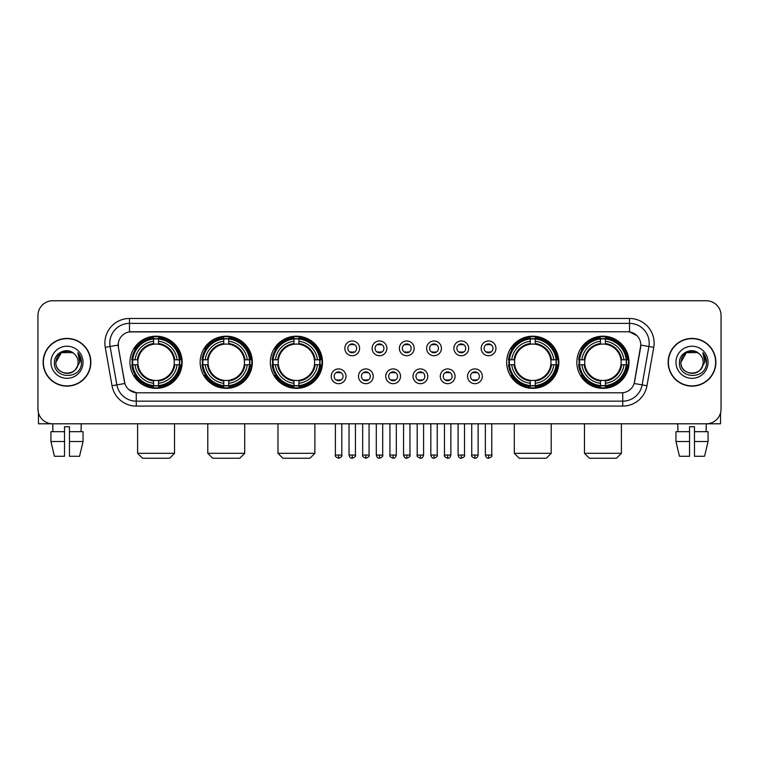 <?xml version="1.0" encoding="UTF-8"?>
<svg xmlns="http://www.w3.org/2000/svg" width="759" height="759" viewBox="0 0 759 759"><rect width="100%" height="100%" fill="white"/><g stroke="black" fill="none" stroke-linecap="round" stroke-linejoin="round"><path stroke-width="1.14" d="M576.849 362.271A26.081 26.081 0 0 0 602.931 388.361A26.081 26.081 0 0 0 629.021 362.271A26.081 26.081 0 0 0 602.931 336.19A26.081 26.081 0 0 0 576.849 362.271M200.158 362.271A26.081 26.081 0 0 0 226.248 388.361A26.081 26.081 0 0 0 252.33 362.271A26.081 26.081 0 0 0 226.248 336.19A26.081 26.081 0 0 0 200.158 362.271M270.346 362.271A26.081 26.081 0 0 0 296.427 388.361A26.081 26.081 0 0 0 322.509 362.271A26.081 26.081 0 0 0 296.427 336.19A26.081 26.081 0 0 0 270.346 362.271M506.67 362.271A26.081 26.081 0 0 0 532.752 388.361A26.081 26.081 0 0 0 558.842 362.271A26.081 26.081 0 0 0 532.752 336.19A26.081 26.081 0 0 0 506.67 362.271M129.979 362.271A26.081 26.081 0 0 0 156.069 388.361A26.081 26.081 0 0 0 182.151 362.271A26.081 26.081 0 0 0 156.069 336.19A26.081 26.081 0 0 0 129.979 362.271M345.981 376.303A7.381 7.381 0 0 1 338.599 383.684A7.381 7.381 0 0 1 331.218 376.303A7.381 7.381 0 0 1 338.599 368.921A7.381 7.381 0 0 1 345.981 376.303M334.169 376.303A4.431 4.431 0 0 0 338.599 380.733A4.431 4.431 0 0 0 343.03 376.303A4.431 4.431 0 0 0 338.599 371.872A4.431 4.431 0 0 0 334.169 376.303M373.248 376.303A7.381 7.381 0 0 1 365.866 383.684A7.381 7.381 0 0 1 358.485 376.303A7.381 7.381 0 0 1 365.866 368.921A7.381 7.381 0 0 1 373.248 376.303M361.436 376.303A4.431 4.431 0 0 0 365.866 380.733A4.431 4.431 0 0 0 370.297 376.303A4.431 4.431 0 0 0 365.866 371.872A4.431 4.431 0 0 0 361.436 376.303M400.515 376.303A7.381 7.381 0 0 1 393.134 383.684A7.381 7.381 0 0 1 385.752 376.303A7.381 7.381 0 0 1 393.134 368.921A7.381 7.381 0 0 1 400.515 376.303M388.703 376.303A4.431 4.431 0 0 0 393.134 380.733A4.431 4.431 0 0 0 397.564 376.303A4.431 4.431 0 0 0 393.134 371.872A4.431 4.431 0 0 0 388.703 376.303M427.782 376.303A7.381 7.381 0 0 1 420.401 383.684A7.381 7.381 0 0 1 413.019 376.303A7.381 7.381 0 0 1 420.401 368.921A7.381 7.381 0 0 1 427.782 376.303M415.97 376.303A4.431 4.431 0 0 0 420.401 380.733A4.431 4.431 0 0 0 424.831 376.303A4.431 4.431 0 0 0 420.401 371.872A4.431 4.431 0 0 0 415.97 376.303M455.049 376.303A7.381 7.381 0 0 1 447.658 383.684A7.381 7.381 0 0 1 440.277 376.303A7.381 7.381 0 0 1 447.658 368.921A7.381 7.381 0 0 1 455.049 376.303M443.237 376.303A4.431 4.431 0 0 0 447.658 380.733A4.431 4.431 0 0 0 452.089 376.303A4.431 4.431 0 0 0 447.658 371.872A4.431 4.431 0 0 0 443.237 376.303M482.307 376.303A7.381 7.381 0 0 1 474.925 383.684A7.381 7.381 0 0 1 467.544 376.303A7.381 7.381 0 0 1 474.925 368.921A7.381 7.381 0 0 1 482.307 376.303M470.495 376.303A4.431 4.431 0 0 0 474.925 380.733A4.431 4.431 0 0 0 479.356 376.303A4.431 4.431 0 0 0 474.925 371.872A4.431 4.431 0 0 0 470.495 376.303M359.614 348.343A7.381 7.381 0 0 1 352.233 355.734A7.381 7.381 0 0 1 344.852 348.343A7.381 7.381 0 0 1 352.233 340.962A7.381 7.381 0 0 1 359.614 348.343M347.802 348.343A4.431 4.431 0 0 0 352.233 352.774A4.431 4.431 0 0 0 356.664 348.343A4.431 4.431 0 0 0 352.233 343.922A4.431 4.431 0 0 0 347.802 348.343M386.881 348.343A7.381 7.381 0 0 1 379.5 355.734A7.381 7.381 0 0 1 372.119 348.343A7.381 7.381 0 0 1 379.5 340.962A7.381 7.381 0 0 1 386.881 348.343M375.069 348.343A4.431 4.431 0 0 0 379.5 352.774A4.431 4.431 0 0 0 383.931 348.343A4.431 4.431 0 0 0 379.5 343.922A4.431 4.431 0 0 0 375.069 348.343M414.148 348.343A7.381 7.381 0 0 1 406.767 355.734A7.381 7.381 0 0 1 399.386 348.343A7.381 7.381 0 0 1 406.767 340.962A7.381 7.381 0 0 1 414.148 348.343M402.336 348.343A4.431 4.431 0 0 0 406.767 352.774A4.431 4.431 0 0 0 411.198 348.343A4.431 4.431 0 0 0 406.767 343.922A4.431 4.431 0 0 0 402.336 348.343M441.415 348.343A7.381 7.381 0 0 1 434.034 355.734A7.381 7.381 0 0 1 426.643 348.343A7.381 7.381 0 0 1 434.034 340.962A7.381 7.381 0 0 1 441.415 348.343M429.603 348.343A4.431 4.431 0 0 0 434.034 352.774A4.431 4.431 0 0 0 438.455 348.343A4.431 4.431 0 0 0 434.034 343.922A4.431 4.431 0 0 0 429.603 348.343M468.673 348.343A7.381 7.381 0 0 1 461.292 355.734A7.381 7.381 0 0 1 453.91 348.343A7.381 7.381 0 0 1 461.292 340.962A7.381 7.381 0 0 1 468.673 348.343M456.861 348.343A4.431 4.431 0 0 0 461.292 352.774A4.431 4.431 0 0 0 465.722 348.343A4.431 4.431 0 0 0 461.292 343.922A4.431 4.431 0 0 0 456.861 348.343M495.94 348.343A7.381 7.381 0 0 1 488.559 355.734A7.381 7.381 0 0 1 481.178 348.343A7.381 7.381 0 0 1 488.559 340.962A7.381 7.381 0 0 1 495.94 348.343M484.128 348.343A4.431 4.431 0 0 0 488.559 352.774A4.431 4.431 0 0 0 492.989 348.343A4.431 4.431 0 0 0 488.559 343.922A4.431 4.431 0 0 0 484.128 348.343M112.028 385.743L105.254 347.356A24.611 24.611 0 0 1 129.485 318.476L629.515 318.476A24.611 24.611 0 0 1 653.746 347.356L646.972 385.743A24.611 24.611 0 0 1 622.741 406.074L136.259 406.074A24.611 24.611 0 0 1 112.028 385.743L116.867 384.889L110.102 346.502A19.687 19.687 0 0 1 129.485 323.391L629.515 323.391A19.687 19.687 0 0 1 648.898 346.502L642.133 384.889A19.687 19.687 0 0 1 622.741 401.15L136.259 401.15A19.687 19.687 0 0 1 116.867 384.889L124.855 383.475L118.376 347.356A13.292 13.292 0 0 1 131.459 331.759L627.541 331.759A13.292 13.292 0 0 1 640.624 347.356L634.552 381.805A13.292 13.292 0 0 1 621.469 392.792L137.531 392.792A13.292 13.292 0 0 1 124.448 381.805L118.376 347.356L118.319 343.077M132.322 364.737A23.871 23.871 0 0 1 132.322 359.813M509.014 364.737A23.871 23.871 0 0 1 509.014 359.813M272.68 364.737A23.871 23.871 0 0 1 272.68 359.813M202.501 364.737A23.871 23.871 0 0 1 202.501 359.813M579.193 364.737A23.871 23.871 0 0 1 579.193 359.813M43.121 362.271A23.871 23.871 0 0 0 66.991 386.141A23.871 23.871 0 0 0 90.852 362.271A23.871 23.871 0 0 0 66.991 338.41A23.871 23.871 0 0 0 43.121 362.271M668.148 362.271A23.871 23.871 0 0 0 692.009 386.141A23.871 23.871 0 0 0 715.879 362.271A23.871 23.871 0 0 0 692.009 338.41A23.871 23.871 0 0 0 668.148 362.271M129.485 318.476L129.485 331.911L627.541 331.759L629.515 331.911L636.934 335.649M621.469 392.792L137.531 392.792M136.259 406.074L136.259 392.726L129.163 389.822M653.746 347.356L640.833 345.079L634.144 383.475L646.972 385.743M721.05 315.516A14.763 14.763 0 0 0 706.287 300.754L52.713 300.754A14.763 14.763 0 0 0 37.95 315.516L37.95 409.025A14.763 14.763 0 0 0 52.713 423.797L706.287 423.797A14.763 14.763 0 0 0 721.05 409.025L721.05 315.516L721.05 409.025M37.95 315.516L37.95 409.025M706.287 300.754L52.713 300.754M52.931 431.672L52.713 423.797L706.287 423.797L706.069 431.672M90.606 362.271A23.624 23.624 0 0 0 66.991 338.656A23.624 23.624 0 0 0 43.367 362.271A23.624 23.624 0 0 0 66.991 385.895A23.624 23.624 0 0 0 90.606 362.271M74.278 353.874A11.119 11.119 0 0 1 78.111 362.271C78.794 376.625 55.179 376.625 55.862 362.271L61.422 352.641L72.551 352.641L74.278 353.874C67.447 346.721 54.306 352.612 54.43 362.271C53.177 379.443 81.014 379.898 81.469 363.106L81.488 362.271C81.45 358.627 80.236 355.421 77.854 352.66L79.771 362.271L75.511 369.424A11.119 11.119 0 0 0 78.111 362.271C78.794 376.625 55.179 376.625 55.862 362.271C56.944 354.282 61.526 350.677 69.61 351.464M75.511 369.424C69.61 377.403 55.284 372.299 55.862 362.271M50.938 362.271A16.043 16.043 0 0 0 66.991 378.324A16.043 16.043 0 0 0 83.035 362.271A16.043 16.043 0 0 0 66.991 346.227A16.043 16.043 0 0 0 50.938 362.271M77.959 352.783L81.488 362.698M38.443 412.811L38.443 423.797L95.53 423.797M50.929 431.672L50.929 441.51L54.43 456.273L50.929 441.51L50.929 431.672L64.524 431.672L64.524 426.748L69.448 426.748L69.448 431.672L83.044 431.672L83.044 441.51L79.543 456.273L83.044 441.51L69.448 441.51L69.448 431.672L69.448 456.273L79.543 456.273M81.26 423.797L81.042 431.672M64.524 431.672L64.524 456.273L54.43 456.273M50.929 441.51L64.524 441.51M715.633 362.271A23.624 23.624 0 0 0 692.009 338.656A23.624 23.624 0 0 0 668.394 362.271A23.624 23.624 0 0 0 692.009 385.895A23.624 23.624 0 0 0 715.633 362.271M699.295 353.874A11.119 11.119 0 0 1 703.138 362.271C703.821 376.625 680.206 376.625 680.889 362.271L686.449 352.641L697.578 352.641L699.295 353.874C692.474 346.721 679.333 352.612 679.457 362.271C678.204 379.443 706.041 379.898 706.496 363.106L706.515 362.271C706.477 358.627 705.263 355.421 702.881 352.66L704.798 362.271L700.538 369.424A11.119 11.119 0 0 0 703.138 362.271C703.821 376.625 680.206 376.625 680.889 362.271C681.971 354.282 686.553 350.677 694.637 351.464M700.538 369.424C694.637 377.403 680.311 372.299 680.889 362.271M675.965 362.271A16.043 16.043 0 0 0 692.009 378.324A16.043 16.043 0 0 0 708.062 362.271A16.043 16.043 0 0 0 692.009 346.227A16.043 16.043 0 0 0 675.965 362.271M702.986 352.783L706.515 362.698M169.599 458.246L142.531 458.246L137.607 453.322L174.523 453.322L169.599 458.246M158.527 385.572L158.527 386.559A24.411 24.411 0 0 0 180.348 364.737L179.361 364.737A23.425 23.425 0 0 1 158.527 385.572L158.527 383.295A21.167 21.167 0 0 0 177.084 364.737L174.105 364.737A18.207 18.207 0 0 0 158.527 344.235L158.527 338.979A23.425 23.425 0 0 1 179.361 359.813L180.348 359.813A24.411 24.411 0 0 0 158.527 337.992L158.527 338.979M132.768 364.737L131.781 364.737A24.411 24.411 0 0 0 153.603 386.559L153.603 385.572A23.425 23.425 0 0 1 132.768 364.737L135.045 364.737A21.167 21.167 0 0 0 153.603 383.295L153.603 380.316A18.207 18.207 0 0 0 174.105 364.737L174.836 364.737A18.928 18.928 0 0 1 158.527 381.046L158.527 383.295M153.603 338.979L153.603 337.992A24.411 24.411 0 0 0 131.781 359.813L132.768 359.813A23.425 23.425 0 0 1 153.603 338.979L153.603 341.256A21.167 21.167 0 0 0 135.045 359.813L138.024 359.813A18.207 18.207 0 0 0 153.603 380.316L153.603 381.046A18.928 18.928 0 0 1 137.294 364.737L135.045 364.737M132.816 364.737A23.377 23.377 0 0 1 132.816 359.813M158.527 339.026A23.377 23.377 0 0 0 153.603 339.026M179.314 359.813A23.377 23.377 0 0 1 179.314 364.737M179.361 359.813L177.084 359.813A21.167 21.167 0 0 0 158.527 341.256M177.084 364.737L179.361 364.737M153.603 383.295L153.603 385.572M174.105 359.813L177.084 359.813M158.527 380.344L158.527 381.046M153.603 380.316A18.207 18.207 0 0 1 138.024 364.737L137.294 364.737M158.527 385.525A23.377 23.377 0 0 1 153.603 385.525M135.045 359.813L132.768 359.813M153.603 344.197L153.603 341.256M158.527 344.235A18.207 18.207 0 0 0 138.024 359.813L137.294 359.813A18.928 18.928 0 0 1 153.603 343.504M158.527 344.207L158.527 343.504A18.928 18.928 0 0 1 174.836 359.813M135.586 348.988L134.191 348.988A25.588 25.588 0 0 1 181.657 362.271A25.588 25.588 0 0 1 134.191 375.563L135.586 375.563M239.778 458.246L212.71 458.246L207.786 453.322L244.702 453.322L239.778 458.246M228.706 385.572L228.706 386.559A24.411 24.411 0 0 0 250.527 364.737L249.54 364.737A23.425 23.425 0 0 1 228.706 385.572L228.706 383.295A21.167 21.167 0 0 0 247.263 364.737L244.284 364.737A18.207 18.207 0 0 0 228.706 344.235L228.706 338.979A23.425 23.425 0 0 1 249.54 359.813L250.527 359.813A24.411 24.411 0 0 0 228.706 337.992L228.706 338.979M202.947 364.737L201.96 364.737A24.411 24.411 0 0 0 223.782 386.559L223.782 385.572A23.425 23.425 0 0 1 202.947 364.737L205.224 364.737A21.167 21.167 0 0 0 223.782 383.295L223.782 380.316A18.207 18.207 0 0 0 244.284 364.737L245.015 364.737A18.928 18.928 0 0 1 228.706 381.046L228.706 383.295M223.782 338.979L223.782 337.992A24.411 24.411 0 0 0 201.96 359.813L202.947 359.813A23.425 23.425 0 0 1 223.782 338.979L223.782 341.256A21.167 21.167 0 0 0 205.224 359.813L208.203 359.813A18.207 18.207 0 0 0 223.782 380.316L223.782 381.046A18.928 18.928 0 0 1 207.473 364.737L205.224 364.737M202.995 364.737A23.377 23.377 0 0 1 202.995 359.813M228.706 339.026A23.377 23.377 0 0 0 223.782 339.026M249.493 359.813A23.377 23.377 0 0 1 249.493 364.737M249.54 359.813L247.263 359.813A21.167 21.167 0 0 0 228.706 341.256M247.263 364.737L249.54 364.737M223.782 383.295L223.782 385.572M244.284 359.813L247.263 359.813M228.706 380.344L228.706 381.046M223.782 380.316A18.207 18.207 0 0 1 208.203 364.737L207.473 364.737M228.706 385.525A23.377 23.377 0 0 1 223.782 385.525M205.224 359.813L202.947 359.813M223.782 344.197L223.782 341.256M228.706 344.235A18.207 18.207 0 0 0 208.203 359.813L207.473 359.813A18.928 18.928 0 0 1 223.782 343.504M228.706 344.207L228.706 343.504A18.928 18.928 0 0 1 245.015 359.813M205.765 348.988L204.37 348.988A25.588 25.588 0 0 1 251.836 362.271A25.588 25.588 0 0 1 204.37 375.563L205.765 375.563M309.957 458.246L282.889 458.246L277.974 453.322L314.881 453.322L309.957 458.246M298.885 385.572L298.885 386.559A24.411 24.411 0 0 0 320.715 364.737L319.719 364.737A23.425 23.425 0 0 1 298.885 385.572L298.885 383.295A21.167 21.167 0 0 0 317.442 364.737L314.473 364.737A18.207 18.207 0 0 0 298.885 344.235L298.885 338.979A23.425 23.425 0 0 1 319.719 359.813L320.715 359.813A24.411 24.411 0 0 0 298.885 337.992L298.885 338.979M273.126 364.737L272.139 364.737A24.411 24.411 0 0 0 293.961 386.559L293.961 385.572A23.425 23.425 0 0 1 273.126 364.737L275.403 364.737A21.167 21.167 0 0 0 293.961 383.295L293.961 380.316A18.207 18.207 0 0 0 314.473 364.737L315.194 364.737A18.928 18.928 0 0 1 298.885 381.046L298.885 383.295M293.961 338.979L293.961 337.992A24.411 24.411 0 0 0 272.139 359.813L273.126 359.813A23.425 23.425 0 0 1 293.961 338.979L293.961 341.256A21.167 21.167 0 0 0 275.403 359.813L278.382 359.813A18.207 18.207 0 0 0 293.961 380.316L293.961 381.046A18.928 18.928 0 0 1 277.652 364.737L275.403 364.737M273.183 364.737A23.377 23.377 0 0 1 273.183 359.813M298.885 339.026A23.377 23.377 0 0 0 293.961 339.026M319.672 359.813A23.377 23.377 0 0 1 319.672 364.737M319.719 359.813L317.442 359.813A21.167 21.167 0 0 0 298.885 341.256M317.442 364.737L319.719 364.737M293.961 383.295L293.961 385.572M314.473 359.813L317.442 359.813M298.885 380.344L298.885 381.046M293.961 380.316A18.207 18.207 0 0 1 278.382 364.737L277.652 364.737M298.885 385.525A23.377 23.377 0 0 1 293.961 385.525M275.403 359.813L273.126 359.813M293.961 344.197L293.961 341.256M298.885 344.235A18.207 18.207 0 0 0 278.382 359.813L277.652 359.813A18.928 18.928 0 0 1 293.961 343.504M298.885 344.207L298.885 343.504A18.928 18.928 0 0 1 315.194 359.813M275.953 348.988L274.559 348.988A25.588 25.588 0 0 1 322.015 362.271A25.588 25.588 0 0 1 274.559 375.563L275.953 375.563M546.29 458.246L519.222 458.246L514.298 453.322L551.214 453.322L546.29 458.246M535.218 385.572L535.218 386.559A24.411 24.411 0 0 0 557.04 364.737L556.053 364.737A23.425 23.425 0 0 1 535.218 385.572L535.218 383.295A21.167 21.167 0 0 0 553.776 364.737L550.797 364.737A18.207 18.207 0 0 0 535.218 344.235L535.218 338.979A23.425 23.425 0 0 1 556.053 359.813L557.04 359.813A24.411 24.411 0 0 0 535.218 337.992L535.218 338.979M509.46 364.737L508.473 364.737A24.411 24.411 0 0 0 530.294 386.559L530.294 385.572A23.425 23.425 0 0 1 509.46 364.737L511.737 364.737A21.167 21.167 0 0 0 530.294 383.295L530.294 380.316A18.207 18.207 0 0 0 550.797 364.737L551.527 364.737A18.928 18.928 0 0 1 535.218 381.046L535.218 383.295M530.294 338.979L530.294 337.992A24.411 24.411 0 0 0 508.473 359.813L509.46 359.813A23.425 23.425 0 0 1 530.294 338.979L530.294 341.256A21.167 21.167 0 0 0 511.737 359.813L514.716 359.813A18.207 18.207 0 0 0 530.294 380.316L530.294 381.046A18.928 18.928 0 0 1 513.985 364.737L511.737 364.737M509.507 364.737A23.377 23.377 0 0 1 509.507 359.813M535.218 339.026A23.377 23.377 0 0 0 530.294 339.026M556.005 359.813A23.377 23.377 0 0 1 556.005 364.737M556.053 359.813L553.776 359.813A21.167 21.167 0 0 0 535.218 341.256M553.776 364.737L556.053 364.737M530.294 383.295L530.294 385.572M550.797 359.813L553.776 359.813M535.218 380.344L535.218 381.046M530.294 380.316A18.207 18.207 0 0 1 514.716 364.737L513.985 364.737M535.218 385.525A23.377 23.377 0 0 1 530.294 385.525M511.737 359.813L509.46 359.813M530.294 344.197L530.294 341.256M535.218 344.235A18.207 18.207 0 0 0 514.716 359.813L513.985 359.813A18.928 18.928 0 0 1 530.294 343.504M535.218 344.207L535.218 343.504A18.928 18.928 0 0 1 551.527 359.813M512.278 348.988L510.883 348.988A25.588 25.588 0 0 1 558.349 362.271A25.588 25.588 0 0 1 510.883 375.563L512.278 375.563M616.469 458.246L589.401 458.246L584.477 453.322L621.393 453.322L616.469 458.246M605.397 385.572L605.397 386.559A24.411 24.411 0 0 0 627.219 364.737L626.232 364.737A23.425 23.425 0 0 1 605.397 385.572L605.397 383.295A21.167 21.167 0 0 0 623.955 364.737L620.976 364.737A18.207 18.207 0 0 0 605.397 344.235L605.397 338.979A23.425 23.425 0 0 1 626.232 359.813L627.219 359.813A24.411 24.411 0 0 0 605.397 337.992L605.397 338.979M579.639 364.737L578.652 364.737A24.411 24.411 0 0 0 600.473 386.559L600.473 385.572A23.425 23.425 0 0 1 579.639 364.737L581.916 364.737A21.167 21.167 0 0 0 600.473 383.295L600.473 380.316A18.207 18.207 0 0 0 620.976 364.737L621.706 364.737A18.928 18.928 0 0 1 605.397 381.046L605.397 383.295M600.473 338.979L600.473 337.992A24.411 24.411 0 0 0 578.652 359.813L579.639 359.813A23.425 23.425 0 0 1 600.473 338.979L600.473 341.256A21.167 21.167 0 0 0 581.916 359.813L584.895 359.813A18.207 18.207 0 0 0 600.473 380.316L600.473 381.046A18.928 18.928 0 0 1 584.164 364.737L581.916 364.737M579.686 364.737A23.377 23.377 0 0 1 579.686 359.813M605.397 339.026A23.377 23.377 0 0 0 600.473 339.026M626.184 359.813A23.377 23.377 0 0 1 626.184 364.737M626.232 359.813L623.955 359.813A21.167 21.167 0 0 0 605.397 341.256M623.955 364.737L626.232 364.737M600.473 383.295L600.473 385.572M620.976 359.813L623.955 359.813M605.397 380.344L605.397 381.046M600.473 380.316A18.207 18.207 0 0 1 584.895 364.737L584.164 364.737M605.397 385.525A23.377 23.377 0 0 1 600.473 385.525M581.916 359.813L579.639 359.813M600.473 344.197L600.473 341.256M605.397 344.235A18.207 18.207 0 0 0 584.895 359.813L584.164 359.813A18.928 18.928 0 0 1 600.473 343.504M605.397 344.207L605.397 343.504A18.928 18.928 0 0 1 621.706 359.813M582.457 348.988L581.062 348.988A25.588 25.588 0 0 1 628.528 362.271A25.588 25.588 0 0 1 581.062 375.563L582.457 375.563M350.762 352.527L350.762 351.825A3.776 3.776 0 0 0 353.713 351.825L353.713 352.527M353.713 344.169L353.713 344.871A3.776 3.776 0 0 0 350.762 344.871L350.762 344.169M378.02 352.527L378.02 351.825A3.776 3.776 0 0 0 380.98 351.825L380.98 352.527M380.98 344.169L380.98 344.871A3.776 3.776 0 0 0 378.02 344.871L378.02 344.169M405.287 352.527L405.287 351.825A3.776 3.776 0 0 0 408.238 351.825L408.238 352.527M408.238 344.169L408.238 344.871A3.776 3.776 0 0 0 405.287 344.871L405.287 344.169M432.554 352.527L432.554 351.825A3.776 3.776 0 0 0 435.505 351.825L435.505 352.527M435.505 344.169L435.505 344.871A3.776 3.776 0 0 0 432.554 344.871L432.554 344.169M459.821 352.527L459.821 351.825A3.776 3.776 0 0 0 462.772 351.825L462.772 352.527M462.772 344.169L462.772 344.871A3.776 3.776 0 0 0 459.821 344.871L459.821 344.169M487.079 352.527L487.079 351.825A3.776 3.776 0 0 0 490.039 351.825L490.039 352.527M490.039 344.169L490.039 344.871A3.776 3.776 0 0 0 487.079 344.871L487.079 344.169M337.129 380.477L337.129 379.775A3.776 3.776 0 0 0 340.079 379.775L340.079 380.477M340.079 372.128L340.079 372.83A3.776 3.776 0 0 0 337.129 372.83L337.129 372.128M364.386 380.477L364.386 379.775A3.776 3.776 0 0 0 367.347 379.775L367.347 380.477M367.347 372.128L367.347 372.83A3.776 3.776 0 0 0 364.386 372.83L364.386 372.128M391.653 380.477L391.653 379.775A3.776 3.776 0 0 0 394.614 379.775L394.614 380.477M394.614 372.128L394.614 372.83A3.776 3.776 0 0 0 391.653 372.83L391.653 372.128M418.921 380.477L418.921 379.775A3.776 3.776 0 0 0 421.871 379.775L421.871 380.477M421.871 372.128L421.871 372.83A3.776 3.776 0 0 0 418.921 372.83L418.921 372.128M446.188 380.477L446.188 379.775A3.776 3.776 0 0 0 449.138 379.775L449.138 380.477M449.138 372.128L449.138 372.83A3.776 3.776 0 0 0 446.188 372.83L446.188 372.128M473.455 380.477L473.455 379.775A3.776 3.776 0 0 0 476.405 379.775L476.405 380.477M476.405 372.128L476.405 372.83A3.776 3.776 0 0 0 473.455 372.83L473.455 372.128M720.557 412.811L720.557 423.797L663.47 423.797M689.551 431.672L689.551 441.51L675.956 441.51L679.457 456.273L675.956 441.51L675.956 431.672L689.551 431.672L689.551 426.748L694.476 426.748L694.476 431.672L708.071 431.672L708.071 441.51L704.57 456.273L708.071 441.51L694.476 441.51L694.476 431.672M689.551 441.51L689.551 456.273L679.457 456.273M704.57 456.273L694.476 456.273L694.476 441.51M677.74 423.797L677.958 431.672M629.515 318.476L629.515 331.911M105.254 347.356L110.102 346.502A19.687 19.687 0 0 1 109.799 343.077M110.102 346.502L118.167 345.079M622.741 392.726L622.741 406.074M158.527 380.316A18.207 18.207 0 0 0 174.105 364.737M153.603 385.743A23.595 23.595 0 0 0 158.527 385.743M179.532 364.737A23.595 23.595 0 0 0 179.532 359.813M158.527 338.808A23.595 23.595 0 0 0 153.603 338.808M228.706 380.316A18.207 18.207 0 0 0 244.284 364.737M223.782 385.743A23.595 23.595 0 0 0 228.706 385.743M249.711 364.737A23.595 23.595 0 0 0 249.711 359.813M228.706 338.808A23.595 23.595 0 0 0 223.782 338.808M298.885 380.316A18.207 18.207 0 0 0 314.473 364.737M293.961 385.743A23.595 23.595 0 0 0 298.885 385.743M319.89 364.737A23.595 23.595 0 0 0 319.89 359.813M298.885 338.808A23.595 23.595 0 0 0 293.961 338.808M535.218 380.316A18.207 18.207 0 0 0 550.797 364.737M530.294 385.743A23.595 23.595 0 0 0 535.218 385.743M556.224 364.737A23.595 23.595 0 0 0 556.224 359.813M535.218 338.808A23.595 23.595 0 0 0 530.294 338.808M605.397 380.316A18.207 18.207 0 0 0 620.976 364.737M600.473 385.743A23.595 23.595 0 0 0 605.397 385.743M626.403 364.737A23.595 23.595 0 0 0 626.403 359.813M605.397 338.808A23.595 23.595 0 0 0 600.473 338.808M352.233 455.049L349.036 455.049C349.595 457.326 350.658 458.389 352.233 458.246L352.233 455.049L355.43 455.049L355.43 423.797M379.5 455.049L376.303 455.049C376.862 457.326 377.925 458.389 379.5 458.246L379.5 455.049L382.697 455.049L382.697 423.797M406.767 455.049L403.57 455.049C404.12 457.326 405.192 458.389 406.767 458.246L406.767 455.049L409.964 455.049L409.964 423.797M434.034 455.049L430.827 455.049C431.387 457.326 432.459 458.389 434.034 458.246L434.034 455.049L437.231 455.049L437.231 423.797M461.292 455.049L458.094 455.049C458.654 457.326 459.717 458.389 461.292 458.246L461.292 455.049L464.499 455.049L464.499 423.797M488.559 455.049L485.362 455.049C485.921 457.326 486.984 458.389 488.559 458.246L488.559 455.049L491.756 455.049L491.756 423.797M338.599 455.049L335.402 455.049C334.757 456.064 335.82 457.136 338.599 458.246L338.599 455.049L341.806 455.049L341.806 423.797M365.866 455.049L362.669 455.049C362.024 456.064 363.087 457.136 365.866 458.246L365.866 455.049L369.064 455.049L369.064 423.797M393.134 455.049L389.936 455.049C389.282 456.064 390.354 457.136 393.134 458.246L393.134 455.049L396.331 455.049L396.331 423.797M420.401 455.049L417.194 455.049C416.549 456.064 417.611 457.136 420.401 458.246L420.401 455.049L423.598 455.049L423.598 423.797M447.658 455.049L444.461 455.049C443.816 456.064 444.878 457.136 447.658 458.246L447.658 455.049L450.865 455.049L450.865 423.797M474.925 455.049L471.728 455.049C471.083 456.064 472.145 457.136 474.925 458.246L474.925 455.049L478.123 455.049L478.123 423.797M174.523 423.797L174.523 453.322M137.607 423.797L137.607 453.322M244.702 423.797L244.702 453.322M207.786 423.797L207.786 453.322M314.881 423.797L314.881 453.322M277.974 423.797L277.974 453.322M551.214 423.797L551.214 453.322M514.298 423.797L514.298 453.322M621.393 423.797L621.393 453.322M584.477 423.797L584.477 453.322M349.036 455.049L349.036 423.797M355.43 455.049C356.085 456.064 355.013 457.136 352.233 458.246M376.303 455.049L376.303 423.797M382.697 455.049C383.352 456.064 382.28 457.136 379.5 458.246M403.57 455.049L403.57 423.797M409.964 455.049C410.61 456.064 409.547 457.136 406.767 458.246M430.827 455.049L430.827 423.797M437.231 455.049C437.877 456.064 436.814 457.136 434.034 458.246M458.094 455.049L458.094 423.797M464.499 455.049C465.144 456.064 464.081 457.136 461.292 458.246M485.362 455.049L485.362 423.797M491.756 455.049C492.411 456.064 491.339 457.136 488.559 458.246M335.402 455.049L335.402 423.797M341.806 455.049C342.451 456.064 341.389 457.136 338.599 458.246M362.669 455.049L362.669 423.797M369.064 455.049C369.718 456.064 368.646 457.136 365.866 458.246M389.936 455.049L389.936 423.797M396.331 455.049C395.771 457.326 394.708 458.389 393.134 458.246M417.194 455.049L417.194 423.797M423.598 455.049C423.038 457.326 421.976 458.389 420.401 458.246M444.461 455.049L444.461 423.797M450.865 455.049C450.305 457.326 449.233 458.389 447.658 458.246M471.728 455.049L471.728 423.797M478.123 455.049C477.572 457.326 476.5 458.389 474.925 458.246"/></g></svg>

